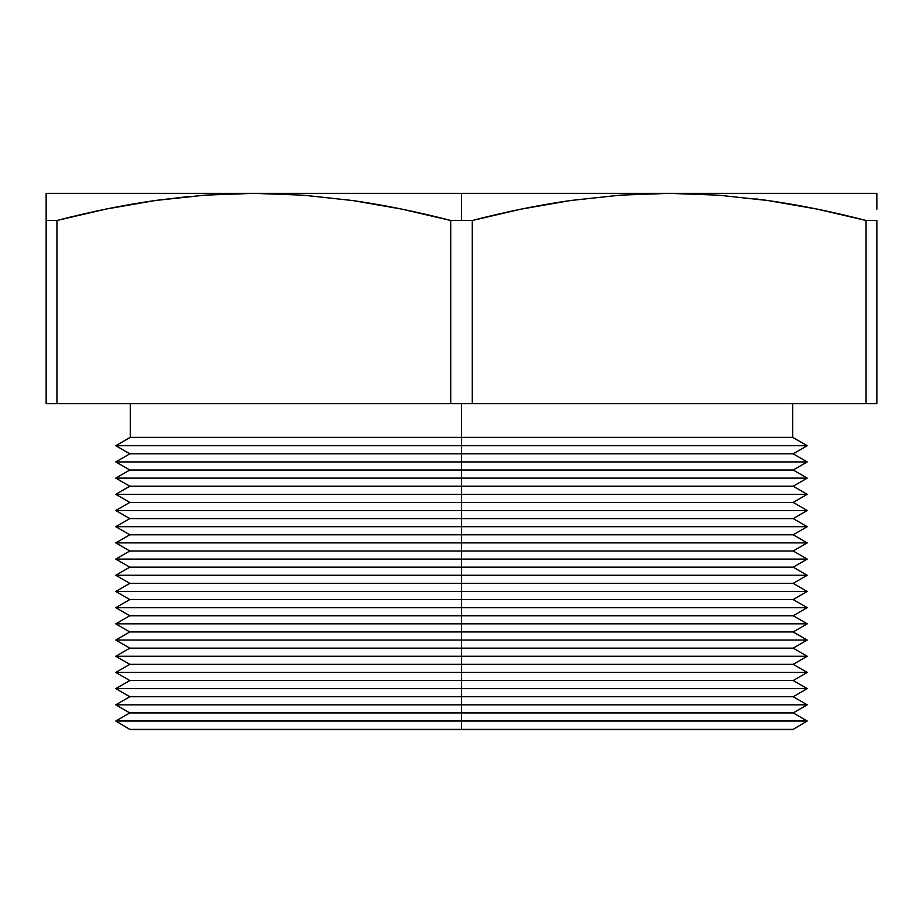 <?xml version="1.0" encoding="UTF-8"?>
<svg xmlns="http://www.w3.org/2000/svg" width="923" height="923" viewBox="0 0 923 923"><rect width="100%" height="100%" fill="white"/><g stroke="black" fill="none" stroke-linecap="round" stroke-linejoin="round"><path stroke-width="1.38" d="M619.921 195.168L669.175 193.357L461.5 193.357L461.5 220.482L472.288 220.482L521.172 209.117L570.483 200.522L619.921 195.168L570.483 200.522C539.309 204.964 506.577 211.609 472.288 220.482L450.712 220.482L450.712 403.663L472.288 403.663L472.288 220.482L472.288 403.663L876.85 403.663L876.85 220.482L866.062 220.482L866.062 403.663L866.062 220.482C831.808 211.621 799.099 204.975 767.936 200.533L718.636 195.18L669.175 193.357L876.85 193.357L876.85 209.14L876.85 193.357L669.175 193.357L619.921 195.168M461.5 721.013L461.5 729.378L792.73 729.378L461.5 729.643L792.73 729.643L130.27 729.643L461.5 729.643L130.27 729.378L461.5 729.378L461.5 721.013L807.21 721.013L461.5 721.013L461.5 712.914L461.5 721.013L115.79 721.013L461.5 721.013M807.21 721.013L792.73 729.643L130.27 729.643L115.79 721.013L129.808 712.914L793.192 712.914L461.5 712.914L461.5 704.826L461.5 712.914L129.808 712.914L115.79 704.826L807.21 704.826L461.5 704.826L461.5 696.727L461.5 704.826L115.79 704.826L129.808 696.727L793.192 696.727L461.5 696.727L461.5 688.627L461.5 696.727L129.808 696.727L115.79 688.627L807.21 688.627L461.5 688.627L461.5 680.528L461.5 688.627L115.79 688.627L129.808 680.528L793.192 680.528L461.5 680.528L461.5 672.44L461.5 680.528L129.808 680.528L115.79 672.44L807.21 672.44L461.5 672.44L461.5 664.341L461.5 672.44L115.79 672.44L129.808 664.341L793.192 664.341L461.5 664.341L461.5 656.241L461.5 664.341L129.808 664.341L115.79 656.241L807.21 656.241L461.5 656.241L461.5 648.142L461.5 656.241L115.79 656.241L129.808 648.142L793.192 648.142L461.5 648.142L461.5 640.043L461.5 648.142L129.808 648.142L115.79 640.043L807.21 640.043L461.5 640.043L461.5 631.955L461.5 640.043L115.79 640.043L129.808 631.955L793.192 631.955L461.5 631.955L461.5 623.856L461.5 631.955L129.808 631.955L115.79 623.856L807.21 623.856L461.5 623.856L461.5 615.756L461.5 623.856L115.79 623.856L129.808 615.756L793.192 615.756L461.5 615.756L461.5 607.657L461.5 615.756L129.808 615.756L115.79 607.657L807.21 607.657L461.5 607.657L461.5 599.569L461.5 607.657L115.79 607.657L129.808 599.569L793.192 599.569L461.5 599.569L461.5 591.47L461.5 599.569L129.808 599.569L115.79 591.47L807.21 591.47L461.5 591.47L461.5 583.371L461.5 591.47L115.79 591.47L129.808 583.371L793.192 583.371L461.5 583.371L461.5 575.271L461.5 583.371L129.808 583.371L115.79 575.271L807.21 575.271L461.5 575.271L461.5 567.172L461.5 575.271L115.79 575.271L129.808 567.172L793.192 567.172L461.5 567.172L461.5 559.084L461.5 567.172L129.808 567.172L115.79 559.084L807.21 559.084L461.5 559.084L461.5 550.985L461.5 559.084L115.79 559.084L129.808 550.985L793.192 550.985L461.5 550.985L461.5 542.886L461.5 550.985L129.808 550.985L115.79 542.886L807.21 542.886L461.5 542.886L461.5 534.786L461.5 542.886L115.79 542.886L129.808 534.786L793.192 534.786L461.5 534.786L461.5 526.698L461.5 534.786L129.808 534.786L115.79 526.698L807.21 526.698L461.5 526.698L461.5 518.599L461.5 526.698L115.79 526.698L129.808 518.599L793.192 518.599L461.5 518.599L461.5 510.5L461.5 518.599L129.808 518.599L115.79 510.5L807.21 510.5L461.5 510.5L461.5 502.4L461.5 510.5L115.79 510.5L129.808 502.4L793.192 502.4L461.5 502.4L461.5 494.313L461.5 502.4L129.808 502.4L115.79 494.313L807.21 494.313L461.5 494.313L461.5 486.213L461.5 494.313L115.79 494.313L129.808 486.213L793.192 486.213L461.5 486.213L461.5 478.114L461.5 486.213L129.808 486.213L115.79 478.114L807.21 478.114L461.5 478.114L461.5 470.015L461.5 478.114L115.79 478.114L129.808 470.015L793.192 470.015L461.5 470.015L461.5 461.915L461.5 470.015L129.808 470.015L115.79 461.915L807.21 461.915L461.5 461.915L461.5 453.828L461.5 461.915L115.79 461.915L129.808 453.828L793.192 453.828L461.5 453.828L461.5 445.728L461.5 453.828L129.808 453.828L115.79 445.728L807.21 445.728L461.5 445.728L461.5 437.364L461.5 445.728L115.79 445.728L130.27 437.364L792.73 437.364L461.5 437.364L461.5 403.663L461.5 437.364L130.27 437.364L130.27 403.663L792.73 403.663L792.73 437.364L807.21 445.728L793.192 453.828L807.21 461.915L793.192 470.015L807.21 478.114L793.192 486.213L807.21 494.313L793.192 502.4L807.21 510.5L793.192 518.599L807.21 526.698L793.192 534.786L807.21 542.886L793.192 550.985L807.21 559.084L793.192 567.172L807.21 575.271L793.192 583.371L807.21 591.47L793.192 599.569L807.21 607.657L793.192 615.756L807.21 623.856L793.192 631.955L807.21 640.043L793.192 648.142L807.21 656.241L793.192 664.341L807.21 672.44L793.192 680.528L807.21 688.627L793.192 696.727L807.21 704.826L793.192 712.914L807.21 721.013M46.15 209.129L46.15 220.482L56.938 220.482C91.192 211.621 123.901 204.975 155.064 200.533L105.937 209.094L56.938 220.482L56.938 403.663L56.938 220.482L105.822 209.117L155.133 200.522L204.571 195.168L253.825 193.357L669.198 193.357L718.636 195.18L767.936 200.533L817.063 209.094L866.062 220.482L876.85 220.482L876.85 403.663L450.712 403.663L450.712 220.482C416.458 211.621 383.749 204.975 352.586 200.533L303.286 195.18L253.825 193.357L204.571 195.168L155.133 200.522C123.959 204.964 91.227 211.609 56.938 220.482L46.15 220.482L46.15 403.663L56.938 403.663L46.15 403.663L46.15 193.357L253.848 193.357L46.15 193.357L46.15 195.18L46.15 193.357M56.938 403.663L450.712 403.663L56.938 403.663M155.202 200.51L189.169 196.472L155.064 200.533M755.487 198.86L767.74 200.499M876.85 209.186L876.85 193.357M461.5 729.643L733.831 729.643L461.5 729.643M767.809 200.51L762.052 199.714M866.062 220.482L817.063 209.094M450.712 220.482L461.5 220.482L461.5 193.357L253.825 193.357L303.286 195.18L352.586 200.533L401.713 209.094L450.712 220.482"/></g></svg>
